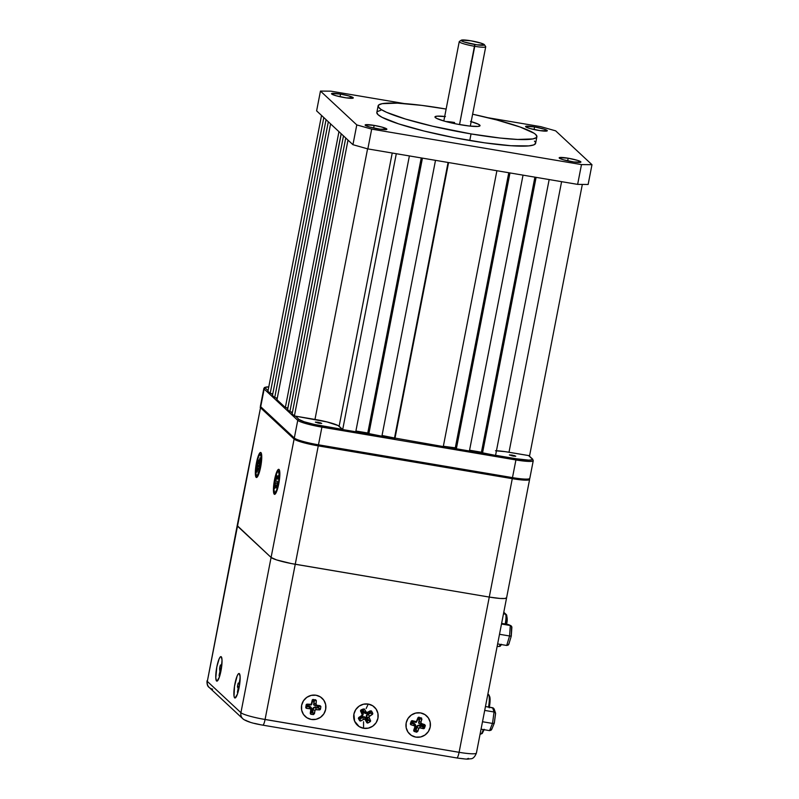 <?xml version="1.0" encoding="UTF-8"?>
<svg xmlns="http://www.w3.org/2000/svg" width="799" height="799" viewBox="0 0 799 799"><rect width="100%" height="100%" fill="white"/><g stroke="black" fill="none" stroke-linecap="round" stroke-linejoin="round"><path stroke-width="1.2" d="M340.554 94.092L340.034 96.729L340.554 94.092A11.076 1.368 -169 0 1 353.278 97.937A11.076 1.368 -169 0 1 344.259 97.558A11.076 1.368 -169 0 1 331.535 93.713A11.076 1.368 -169 0 1 340.554 94.092L331.795 93.493L332.264 94.382L336.139 95.77L346.317 97.877L353.278 97.937L348.674 95.88L340.554 94.092M374.152 125.393L373.632 128.03L374.152 125.393A11.076 1.368 -169 0 1 386.876 129.238A11.076 1.368 -169 0 1 377.857 128.859A11.076 1.368 -169 0 1 365.133 125.014A11.076 1.368 -169 0 1 374.152 125.393L365.393 124.794L365.862 125.683L369.737 127.071L379.915 129.178L386.876 129.238L382.272 127.181L374.152 125.393M568.179 158.212L567.67 160.849L568.179 158.212A11.076 1.368 -169 0 1 580.903 162.047A11.076 1.368 -169 0 1 571.884 161.668A11.076 1.368 -169 0 1 559.16 157.822A11.076 1.368 -169 0 1 568.179 158.212L559.42 157.603L559.889 158.502L563.764 159.88L573.942 161.987L580.903 162.047L577.917 160.479L568.179 158.212M534.581 126.911L534.072 129.548L534.581 126.911A11.076 1.368 -169 0 1 547.305 130.746A11.076 1.368 -169 0 1 538.296 130.367A11.076 1.368 -169 0 1 525.562 126.522A11.076 1.368 -169 0 1 534.581 126.911L525.832 126.302L526.291 127.201L530.176 128.579L540.344 130.686L547.305 130.746L544.319 129.178L534.581 126.911M378.117 105.877L376.838 112.449A80.869 9.997 11 0 0 469.772 140.504L471.05 133.922A80.869 9.997 -169 0 1 378.117 105.877A80.869 9.997 -169 0 1 443.954 108.684A80.869 9.997 -169 0 1 446.142 109.054L421.822 105.388L397.393 103.151L382.112 103.68L378.696 104.979L378.307 106.896L380.963 109.373L386.556 112.309L405.612 119.081L432.569 126.202L471.05 133.922L469.772 140.504A80.869 9.997 11 0 0 535.61 143.311L536.888 136.739A80.869 9.997 -169 0 1 471.05 133.922L499.954 138.027L517.612 139.455L532.893 138.926L536.309 137.628L536.878 136.739L535.739 134.532L534.042 133.233L520.119 127.021L496.658 119.94L472.618 114.207A80.869 9.997 -169 0 1 536.888 136.739M471.18 121.628A22.961 2.836 -169 0 1 480.039 125.683A22.961 2.836 -169 0 1 461.343 124.884A22.961 2.836 -169 0 1 434.966 116.924A22.961 2.836 -169 0 1 444.693 116.474M470.491 121.428L478.531 124.284L480.039 125.683L478.102 126.422L469.552 126.052L456.938 124.085L444.514 121.178L436.464 118.322L434.966 116.924L436.893 116.185L445.442 116.554M320.459 91.076L330.956 91.176L404.254 103.56L330.956 91.176L320.459 91.076L316.614 110.861L320.459 91.076L356.783 124.914L352.938 144.699L356.783 124.914L320.459 91.076M316.614 110.861L352.938 144.699L367.84 148.904L371.685 129.118L356.783 124.914L371.685 129.118L367.84 148.904L577.637 184.379L581.482 164.594L371.685 129.118L581.482 164.594L577.637 184.379L588.134 184.479L591.979 164.694L581.482 164.594L591.979 164.694L588.134 184.479L577.637 184.379L367.84 148.904L352.938 144.699L316.614 110.861M555.655 130.846L591.979 164.694L555.655 130.846L540.753 126.651L555.655 130.846M487.839 117.703L540.753 126.651L487.839 117.703M380.833 110.262L377.418 111.56M376.838 112.439L377.977 114.647L382.122 117.363L398.691 123.895L424.019 131.026L454.241 137.678L484.773 142.841L510.951 145.728L528.808 145.897L533.692 144.939L535.6 143.321M535.41 142.282L534.461 141.113M495.49 450.756L505.058 451.635L529.587 455.73L582.331 184.419L529.587 455.73L509.003 452.254A21.273 2.627 11 0 0 496.449 450.786M323.805 117.563L270.182 393.408L267.925 391.3L270.182 393.408L272.769 393.847L270.182 393.408L323.805 117.563L321.538 115.456L267.925 391.3L321.538 115.456M328.329 121.778L274.706 397.622L272.449 395.515L274.706 397.622L277.293 398.062L274.706 397.622L328.329 121.778L326.062 119.67L272.449 395.515L326.062 119.67M338.956 131.675L285.343 407.53L276.973 399.73L285.343 407.53L287.85 407.949A121.548 15.021 11 0 0 287.92 407.989A121.548 15.021 11 0 1 287.85 407.949L341.153 133.723L287.85 407.949L285.343 407.53L338.956 131.675L330.586 123.885L276.973 399.73L330.586 123.885M343.48 135.89L289.867 411.745L287.6 409.637L289.867 411.745L292.454 412.184L289.867 411.745L343.48 135.89L341.223 133.783L287.6 409.637L341.223 133.783M409.378 155.925L355.755 431.77L342.691 429.562L339.126 426.237L392.229 153.028L339.126 426.237A21.273 2.627 11 0 0 314.976 419.435L294.392 415.959L348.004 140.115L294.392 415.959L292.124 413.852L345.747 138.007L292.124 413.852L294.392 415.959L327.011 421.932L338.037 425.527L342.691 429.562L355.755 431.77L409.378 155.925L396.304 153.718L342.691 429.562L396.304 153.718M435.505 160.339L381.892 436.194L368.818 433.977L367.77 433.008L421.243 157.932L367.77 433.008L355.905 431.001L381.892 436.194L435.505 160.339L422.441 158.132L368.818 433.977L422.441 158.132M496.898 170.726L443.285 446.571L394.516 437.992L448.079 162.467L394.516 437.992A121.548 15.021 11 0 1 382.032 435.465A121.548 15.021 11 0 0 394.516 437.992L443.285 446.571L496.898 170.726L448.579 162.557L394.956 438.401L448.579 162.557M523.035 175.141L469.413 450.996L456.349 448.778L455.3 447.81L508.773 172.734L455.3 447.81A121.548 15.021 11 0 1 443.345 446.242A121.548 15.021 11 0 0 455.3 447.81L456.349 448.778L469.413 450.996L523.035 175.141L509.972 172.934L456.349 448.778L509.972 172.934M549.163 179.565L495.55 455.41L482.486 453.203L481.437 452.224L534.901 177.148L481.437 452.224L469.562 450.217L495.55 455.41L549.163 179.565L536.099 177.358L482.486 453.203L536.099 177.358M561.597 181.663L509.003 452.254L561.597 181.663M348.004 140.115L345.747 138.007M314.976 419.435L367.58 148.824L314.976 419.435M319.081 423.26L315.355 422.142L317.992 422.252L317.842 423.021L317.992 422.252L321.717 423.38L319.081 423.26L315.435 422.072L320.369 422.781L321.647 423.44L319.081 423.26M513.108 456.079L509.382 454.951L512.029 455.06L511.879 455.839L512.029 455.06L515.755 456.189L513.108 456.079L509.462 454.891L514.406 455.59L515.675 456.249L513.108 456.079M261.553 407.939A1.079 1.049 -47 0 1 260.714 406.711A21.283 2.627 -169 0 1 260.424 406.102M318.132 445.712L512.119 478.521L318.112 445.712L318.471 444.813L318.112 445.712A20.205 2.497 11 0 1 295.151 439.24A1.079 1.049 -47 0 1 294.312 438.012L260.714 406.711A1.079 1.049 133 0 0 261.023 407.68L260.414 406.132A21.283 2.627 11 0 0 260.714 406.711L264.149 389.033A1.079 1.049 -47 0 1 265.408 388.154L268.055 390.621L265.408 388.154A20.205 2.497 -169 0 1 268.774 386.896L265.598 387.195L265.408 388.154A1.079 1.049 133 0 0 264.149 389.033L297.747 420.334A1.079 1.049 -47 0 1 298.996 419.455L304.169 421.762L314.197 424.409L342.511 429.393L321.927 425.917A20.205 2.497 -169 0 1 298.996 419.455L295.43 416.139L298.996 419.455A1.079 1.049 133 0 0 297.747 420.334A21.283 2.627 11 0 0 321.907 427.135L321.927 425.917L321.907 427.135L515.924 459.944L515.944 458.726L528.778 460.134L531.914 459.825L532.104 458.876A1.079 1.049 -47 0 1 532.643 459.135A1.079 1.049 133 0 0 532.104 458.876L528.548 455.55L532.104 458.876A20.205 2.497 -169 0 1 515.944 458.726L495.57 455.28L515.944 458.726L515.924 459.944A21.283 2.627 11 0 0 533.243 460.713M529.807 478.401A21.283 2.627 -169 0 1 512.479 477.622L512.129 478.521L512.479 477.622L318.471 444.813A21.283 2.627 -169 0 1 294.312 438.012A1.079 1.049 133 0 0 294.621 438.981L261.023 407.68M512.149 478.511A20.205 2.497 11 0 0 528.509 478.981M355.785 431.64L368.639 433.807L355.785 431.64M381.912 436.054L394.776 438.232L381.912 436.054M443.305 446.441L456.169 448.609L443.305 446.441M469.442 450.856L482.296 453.033L469.442 450.856M271.231 393.587L272.579 394.836L271.231 393.587M275.755 397.802L277.103 399.051L275.755 397.802M286.382 407.7L287.73 408.958L286.382 407.7M290.906 411.914L292.254 413.173L290.906 411.914M263.86 388.414A21.283 2.627 11 0 0 264.149 389.033L297.747 420.334L294.312 438.012A21.283 2.627 11 0 0 318.471 444.813L321.907 427.135L515.924 459.944L512.479 477.622A21.283 2.627 11 0 0 529.807 478.361L533.253 460.683A21.283 2.627 -169 0 1 515.924 459.944L512.479 477.622L318.471 444.813L321.907 427.135A21.283 2.627 -169 0 1 297.747 420.334L294.312 438.012L260.714 406.711L264.149 389.033A21.283 2.627 -169 0 1 263.85 388.454L264.539 387.475L268.784 386.866M470.301 126.132L485.722 46.781A13.493 1.668 -169 0 1 474.746 46.312A13.493 1.668 11 0 0 485.662 46.562L484.384 44.704A11.865 1.468 -169 0 1 474.776 44.484L459.535 124.574L474.746 46.312A13.493 1.668 -169 0 1 459.245 41.638L443.815 120.989M461.263 40.21L459.385 41.458A13.493 1.668 11 0 0 474.746 46.312L474.776 44.484A11.865 1.468 -169 0 1 461.263 40.21A11.865 1.468 -169 0 1 470.801 40.779L481.238 43.216L484.444 44.904L476.983 44.824L464.349 42.047L461.912 41.089L461.423 40.13L470.801 40.779A11.865 1.468 -169 0 1 484.384 44.704M454.591 122.517A13.493 1.668 11 0 0 445.922 121.568M311.3 719.44A12.424 12.095 -47 0 1 301.632 705.307A12.424 12.095 -47 0 1 316.005 695.23A12.424 12.095 -47 0 1 325.672 709.372A12.424 12.095 -47 0 1 311.3 719.44L306.876 717.742L303.49 714.456L301.642 710.091L301.632 705.307L303.45 700.823L306.816 697.337L311.22 695.38L316.005 695.23L320.429 696.928L323.815 700.214L325.662 704.578L325.672 709.372L323.855 713.847L320.489 717.332L316.074 719.3L311.3 719.44M368.269 704.069L366.102 708.583L368.269 704.069A12.424 12.095 -47 0 1 377.937 718.211A12.424 12.095 -47 0 1 363.565 728.279A12.424 12.095 -47 0 1 353.897 714.146A12.424 12.095 -47 0 1 368.269 704.069L372.694 705.767L376.079 709.053L377.927 713.417L377.937 718.211L376.129 722.686L372.753 726.171L368.349 728.139L363.565 728.279L363.545 721.737L363.565 728.279L359.141 726.581L354.616 721.207L353.897 714.146L355.715 709.662L359.081 706.176L363.495 704.219L368.269 704.069M418.416 717.322L417.887 717.941A1.079 1.049 -47 0 1 419.245 717.242L417.887 717.941L416.319 721.627L412.484 720.738L411.125 721.447A1.079 1.049 -47 0 1 412.484 720.738L411.125 721.447L410.436 723.475L411.095 724.813A1.079 1.049 -47 0 1 410.436 723.475L410.736 724.613L414.122 725.772A1.079 1.049 -47 0 1 414.841 726.641L415.26 725.782A2.277 2.217 133 0 0 413.762 723.944L414.841 726.641A1.079 1.049 -47 0 1 414.791 727.11L413.752 730.166L414.411 731.504A1.079 1.049 -47 0 1 413.752 730.166L414.052 731.305L416.838 732.184L419.355 727.749L423.19 728.638L422.861 726.99L424.549 727.939A1.079 1.049 -47 0 1 423.19 728.638L424.339 728.298L425.238 725.901L423.55 724.953L424.569 724.563L425.288 725.432L423.55 724.953L425.288 725.432C422.581 722.176 423.39 729.327 425.288 725.432L425.238 725.901A1.079 1.049 133 0 0 425.288 725.432L420.933 723.085L421.622 718.071L418.426 717.312M415.83 737.117A12.424 12.095 -47 0 1 406.162 722.985A12.424 12.095 -47 0 1 420.534 712.908A12.424 12.095 -47 0 1 430.202 727.05A12.424 12.095 -47 0 1 415.83 737.117L411.415 735.42L408.019 732.134L406.182 727.769L406.162 722.985L407.979 718.501L411.345 715.015L415.76 713.058L420.534 712.908L424.958 714.606L428.344 717.892L430.192 722.256L430.202 727.05L428.394 731.524L425.018 735.01L420.614 736.978L415.83 737.117M221.253 656.778L221.253 656.778A12.424 2.397 99.6 0 1 221.353 656.878A12.424 2.397 99.6 0 1 221.263 669.282A12.424 2.397 99.6 0 1 217.268 681.028A12.424 2.397 99.6 0 1 216.549 680.988A12.424 2.397 99.6 0 1 216.819 666.945A12.424 2.397 99.6 0 1 221.253 656.778L222.022 659.904L221.403 668.423L219.326 677.222L217.008 681.138L218.077 680.069L216.549 680.988L215.79 677.872L216.819 666.945L219.096 658.955L220.284 656.958L221.253 656.778M239.36 673.647L239.36 673.647A12.424 2.397 99.6 0 1 239.45 673.747A12.424 2.397 99.6 0 1 239.37 686.151A12.424 2.397 99.6 0 1 235.365 697.887A12.424 2.397 99.6 0 1 234.656 697.857A12.424 2.397 99.6 0 1 234.926 683.814A12.424 2.397 99.6 0 1 239.36 673.647L240.119 676.763L239.51 685.292L237.433 694.081L235.106 697.996L236.184 696.928L234.656 697.857L234.037 696.189L234.507 686.211L237.193 675.814L238.382 673.827L239.36 673.647M529.487 479.03A21.283 2.627 -169 0 1 529.607 479.41A21.283 2.627 -169 0 1 512.279 478.671L489.268 597.073L295.25 564.264L318.262 445.872L512.279 478.671L489.268 597.073A21.283 2.627 11 0 0 506.596 597.812A21.273 2.627 -169 0 1 506.596 597.812A21.273 2.627 -169 0 1 489.268 597.073L291.166 563.525L276.544 559.899L271.091 557.462A21.283 2.627 11 0 0 295.25 564.264L265.068 719.5L459.095 752.318L489.268 597.073L295.24 564.264L318.262 445.872A21.283 2.627 -169 0 1 294.102 439.06L271.091 557.462L237.493 526.161L260.514 407.76L294.102 439.06L240.918 712.698A21.273 2.627 11 0 0 265.068 719.5L295.24 564.264A21.273 2.627 -169 0 1 271.091 557.462L237.193 525.582L207.321 681.397L240.918 712.698L271.091 557.462L237.493 526.161L207.321 681.397A6.811 6.622 133 0 0 209.268 687.5C207.6 686.541 206.851 684.314 207.021 680.818A21.273 2.627 11 0 0 207.321 681.397L237.493 526.161A21.273 2.627 -169 0 1 237.193 525.582A21.273 2.627 -169 0 1 237.203 525.552M421.782 719.13A6.752 6.572 133 0 0 420.494 718.171M260.993 718.76L459.085 752.308A21.273 2.627 11 0 0 476.414 753.048L506.596 597.812L504.798 598.491L500.104 598.451L489.268 597.073L459.095 752.318L463.04 752.928M497.178 646.261L498.786 646.531A8.16 1.568 -80.4 0 0 500.274 644.374A8.16 1.568 99.6 0 1 498.806 646.531M503.789 612.254L506.276 614.571A1.618 1.578 133 0 0 505.477 614.181L503.73 612.553L505.477 614.181A8.16 1.568 99.6 0 1 505.178 623.999A8.16 1.568 -80.4 0 0 505.477 614.181L503.48 613.842L505.477 614.181A1.618 1.578 -47 0 1 506.736 616.029L507.135 619.085L506.366 624.498M501.472 644.284L500.484 645.123M489.368 707.185A10.806 2.087 -80.4 0 0 489.397 696.089L490.057 701.142L489.248 707.834M484.214 729.287L481.967 733.222M483.295 729.567A11.885 2.287 99.6 0 1 480.658 734.111A11.885 2.287 -80.4 0 0 483.295 729.567M487.899 694.011L489.088 695.12A1.079 1.049 133 0 0 488.559 694.86A11.885 2.287 99.6 0 1 488.529 707.045A11.885 2.287 -80.4 0 0 488.559 694.86A1.079 1.049 -47 0 1 489.088 695.12L490.117 699.225L489.387 707.195M487.859 694.201L488.559 694.86L487.859 694.201M495.34 712.688L494.042 711.989L492.603 707.734L493.382 708.054L485.462 706.526L492.603 707.734L494.042 711.989L484.703 710.411L494.042 711.989L492.514 723.435L482.506 721.737L492.514 723.435L489.557 730.626L481.058 729.187L489.557 730.626L491.685 729.447L491.964 728.538L491.125 730.156L489.557 730.626L492.514 723.435L494.261 723.195L492.514 723.435L494.042 711.989L495.59 713.257L494.301 722.875M493.992 708.703L494.371 710.521M510.301 625.507L511.05 625.787L510.301 625.507L509.562 635.984L511.22 636.184L511.6 626.346L510.301 625.507L501.502 624.019L510.301 625.507L508.184 624.498L501.622 623.39L510.301 625.507L509.562 635.984L499.505 634.286L509.562 635.984L506.706 645.462L497.627 643.934L506.706 645.462L508.234 645.063L508.953 643.585M511.2 636.124L509.562 635.984L506.706 645.462L508.733 644.413M511.05 625.787L511.859 627.075M413.762 723.944L413.862 723.395A2.796 2.727 -47 0 1 415.71 725.652L415.26 725.782A2.277 2.217 133 0 0 413.762 723.944L414.122 725.772L411.095 724.813L410.766 723.165L413.762 723.944M416.399 727.12A2.796 2.727 -47 0 1 419.904 725.302L419.805 725.862A2.277 2.217 133 0 0 416.958 727.33L416.399 727.12L417.797 725.492L422.331 726.071L422.621 725.232L418.606 723.115L419.305 718.551L418.476 718.291L416.249 722.366L411.715 721.787L411.425 722.626L414.551 723.724L415.71 725.652A2.796 2.727 -47 0 1 415.57 726.85L414.152 729.707L415.15 726.76A2.277 2.217 133 0 0 415.26 725.782L415.71 726.261L414.741 729.307L415.57 729.567L416.399 727.12M422.841 725.122L420.184 724.463L422.841 725.122M411.455 721.127L412.484 720.738L415.5 721.697L414.371 722.126L411.455 721.127L410.436 723.475L411.455 721.127M416.858 720.998A1.079 1.049 -47 0 1 415.5 721.697L414.371 722.126A2.277 2.217 133 0 0 417.228 720.648L417.887 717.941L416.858 720.998M418.227 717.632L421.263 717.872L418.227 717.632M420.234 718.261L421.922 719.21L420.883 722.266L419.026 721.217L420.234 718.261M423.29 725.102L420.424 724.034L421.552 723.604A1.079 1.049 -47 0 1 420.883 722.266L419.026 721.217A2.277 2.217 133 0 0 420.424 724.034L421.552 723.604L424.569 724.563L423.55 724.953L425.238 725.901L424.549 727.939L422.721 726.78L423.18 725.422M422.861 726.99L423.19 728.638L420.174 727.679L419.805 725.862L422.861 726.99M418.816 728.378A1.079 1.049 -47 0 1 420.174 727.679L419.805 725.862A2.277 2.217 133 0 0 416.958 727.33L418.816 728.378L417.787 731.435L416.099 730.486L416.958 727.33L418.816 728.378M416.099 730.486L416.429 732.134L414.411 731.504L414.082 729.857L416.099 730.486M414.082 729.857L415.15 726.76L414.082 729.857M415.15 726.76A2.277 2.217 133 0 0 415.26 725.782L414.841 726.641A1.079 1.049 -47 0 1 414.791 727.11L415.15 726.76M362.456 717.562L363.755 719.29A1.079 1.049 -47 0 1 364.893 719.34L364.843 717.682A2.277 2.217 133 0 0 362.456 717.562L362.147 717.053A2.796 2.727 -47 0 1 365.083 717.192L364.843 717.682A2.277 2.217 133 0 0 362.456 717.562L363.755 719.29L364.893 719.34A1.079 1.049 -47 0 1 365.193 719.689L366.701 722.476L366.971 721.317L368.139 722.875A1.079 1.049 -47 0 1 366.701 722.476L367.75 723.005L370.027 721.817L368.848 720.259L370.456 720.358A1.079 1.049 -47 0 1 370.027 721.817L370.576 720.758L368.878 716.763L372.214 714.536L371.036 712.978L372.644 713.078A1.079 1.049 -47 0 1 372.214 714.536L372.773 713.477L371.645 711.23L370.027 711.13L371.645 711.23A1.079 1.049 133 0 0 371.335 710.88L366.571 712.508L364.434 709.232L362.826 709.132L364.434 709.232A1.079 1.049 133 0 0 364.134 708.883L361.118 709.882L360.679 711.34A1.079 1.049 -47 0 1 361.118 709.882L360.559 710.95L362.267 714.935L358.371 718.221L359.5 720.468L359.76 719.32L360.938 720.868A1.079 1.049 -47 0 1 359.5 720.468L360.539 721.008L363.755 719.29L360.938 720.868L359.76 719.32L362.456 717.562M370.277 712.688L369.907 711.21L370.277 712.688M366.651 717.662A2.796 2.727 -47 0 1 367.78 713.887L368.089 714.396A2.277 2.217 133 0 0 367.17 717.462L366.651 717.662L367.17 717.462L368.619 720.149L366.651 717.662L366.441 715.554L370.047 712.618L369.637 711.859L365.263 713.387L362.426 709.852L361.657 710.291L362.866 712.528A2.796 2.727 -47 0 1 361.727 716.294L361.557 715.904A2.277 2.217 133 0 0 362.476 712.848L363.066 714.626L359.47 717.562L359.88 718.331L362.876 716.773L365.083 717.192A2.796 2.727 -47 0 1 365.872 718.091L365.493 718.411A2.277 2.217 133 0 0 364.843 717.682L365.533 717.602L367.081 720.328L367.86 719.889L366.651 717.662M367.37 713.127A2.796 2.727 -47 0 1 363.635 712.089L364.154 711.899A2.277 2.217 133 0 0 367.19 712.738L367.37 713.127M362.826 709.132L364.434 709.232L365.942 712.009L364.154 711.899L362.826 709.132L361.028 710.161L362.476 712.848L362.187 714.126A1.079 1.049 -47 0 1 361.747 715.574L358.841 717.432L359.73 719.09L359.5 720.468L358.491 718.621L358.751 717.462L361.557 715.904A2.277 2.217 133 0 0 362.476 712.848L362.187 714.126L360.679 711.34L361.118 709.882L362.826 709.132M367.38 712.408A1.079 1.049 -47 0 1 365.942 712.009L364.154 711.899A2.277 2.217 133 0 0 367.19 712.738L370.207 710.83L367.38 712.408M370.027 711.13L371.645 711.23L372.644 713.078L370.806 712.868L370.027 711.13M371.036 712.978L372.214 714.536L369.388 716.124L368.089 714.396L371.036 712.978M368.958 717.572A1.079 1.049 -47 0 1 369.388 716.124L368.089 714.396A2.277 2.217 133 0 0 367.17 717.462L368.958 717.572L370.456 720.358L368.619 720.149L367.17 717.462L368.958 717.572M368.848 720.259L370.027 721.817L368.139 722.875L366.941 721.088L368.848 720.259M366.971 721.317L366.701 722.476L365.193 719.689L365.493 718.411L366.971 721.317M365.493 718.411A2.277 2.217 133 0 0 364.843 717.682L364.893 719.34A1.079 1.049 -47 0 1 365.193 719.689L365.493 718.411M362.496 709.632L361.028 710.161L362.496 709.632M309.253 706.895L309.832 708.763A1.079 1.049 -47 0 1 310.701 709.482L311.081 708.403A2.277 2.217 133 0 0 309.253 706.895L309.263 706.316A2.796 2.727 -47 0 1 311.51 708.174L311.081 708.403A2.277 2.217 133 0 0 309.253 706.895L310.701 709.482A1.079 1.049 -47 0 1 310.741 709.941L310.282 713.127L310.661 712.618L311.181 714.306A1.079 1.049 -47 0 1 310.282 713.127L310.791 714.176L313.707 714.526L315.375 709.722L319.32 709.872L318.801 708.184L320.529 708.943A1.079 1.049 -47 0 1 319.32 709.872L320.389 709.332L320.838 706.825L319.101 706.066L319.93 705.637L320.798 706.356L319.101 706.066L320.838 706.825A1.079 1.049 133 0 0 320.798 706.356L316.074 704.868L316.324 700.903L314.596 700.144L315.425 699.714L316.284 700.433L314.596 700.144L316.324 700.903A1.079 1.049 133 0 0 316.284 700.433L313.318 699.465L312.109 700.403A1.079 1.049 -47 0 1 313.318 699.465L312.249 700.004L311.23 704.299L307.285 704.149L306.077 705.088A1.079 1.049 -47 0 1 307.285 704.149L306.217 704.688L305.767 707.205L306.147 706.696L306.676 708.383A1.079 1.049 -47 0 1 305.767 707.205L306.287 708.264L309.832 708.763L306.676 708.383L306.147 706.696L309.253 706.895M311.51 708.174A2.796 2.727 -47 0 1 311.6 709.382L311.161 709.382A2.277 2.217 133 0 0 311.081 708.403L311.62 708.773L311.23 711.939L312.099 712.039L313.548 707.634L318.132 707.355L318.252 706.486L313.897 705.157L313.747 700.573L312.878 700.463L311.43 704.868L306.846 705.147L306.726 706.016L310.012 706.516L311.51 708.174M312.249 712.239L312.469 709.482L313.038 709.602L312.249 712.239M312.469 709.482A2.796 2.727 -47 0 1 315.585 707.065L315.585 707.634A2.277 2.217 133 0 0 313.038 709.602L312.469 709.482M306.456 704.578L310.441 704.518L306.456 704.578L305.767 707.205L306.456 704.578M311.65 703.579A1.079 1.049 -47 0 1 310.441 704.518L309.533 704.998A2.277 2.217 133 0 0 312.069 703.02L312.489 699.894L311.65 703.579M312.489 699.894L315.425 699.714L312.489 699.894M314.596 700.144L316.324 700.903L315.865 704.079L313.957 703.25L314.596 700.144M316.774 705.267A1.079 1.049 -47 0 1 315.865 704.079L313.957 703.25A2.277 2.217 133 0 0 315.855 705.737L316.774 705.267L319.93 705.637L319.101 706.066L315.855 705.737L316.774 705.267M319.101 706.066L320.838 706.825L320.529 708.943L318.631 707.994L319.101 706.066M318.801 708.184L319.32 709.872L316.164 709.502L315.585 707.634L318.801 708.184M314.956 710.441A1.079 1.049 -47 0 1 316.164 709.502L315.585 707.634A2.277 2.217 133 0 0 313.038 709.602L314.956 710.441L314.496 713.617L312.769 712.868L313.038 709.602L314.956 710.441M312.769 712.868L313.288 714.556L311.181 714.306L310.721 712.448L312.769 712.868M310.661 712.618L311.161 709.382L310.661 712.618M311.161 709.382A2.277 2.217 133 0 0 311.081 708.403L310.701 709.482A1.079 1.049 -47 0 1 310.741 709.941L311.161 709.382M238.222 683.075L237.533 686.041L239.32 686.401L237.533 686.041L237.463 687.11L239.101 687.629L237.513 687.25L239.201 687.09L237.513 687.25L237.942 683.934L239.65 684.274L237.942 683.934L238.222 683.075L238.871 683.505L238.322 683.035M240.109 679.5L240.159 678.591L240.109 679.5M239.261 682.616L239.87 679.45L239.261 682.616L239.85 682.726L239.261 682.616M238.012 692.214L237.433 692.104L237.693 693.282M237.433 692.104L238.042 688.938L238.801 689.088L238.042 688.938L237.433 692.104M238.062 687.729L238.042 688.938L238.062 687.729M220.464 665.008L220.164 665.707L220.864 665.877L220.164 665.707L220.534 665.038L220.963 666.136L220.544 665.058M219.226 674.526L220.075 674.736L219.226 674.526L219.096 675.674L219.935 671.52L219.226 674.526M219.775 675.834L219.136 675.894L219.485 676.673L219.136 675.894L219.775 675.834M219.705 667.714L221.443 668.154L219.705 667.714L219.605 669.073L220.164 665.707L219.705 667.714M221.323 668.933L219.605 669.073L219.935 671.52L220.804 671.739L219.935 671.52L219.605 669.073L221.323 668.933M221.013 666.196L221.782 665.607L222.012 662.621L220.963 666.136L221.673 666.506M221.133 670.061L220.025 670.151L221.133 670.061M419.505 719.799A9.458 1.169 -169 0 1 418.926 719.669M413.922 723.854L411.365 722.516A9.458 1.169 11 0 0 413.762 723.804M419.884 725.362A9.458 1.169 11 0 0 420.444 725.472L419.884 725.362M419.954 718.251L419.855 718.76L419.954 718.251M246.212 720.448A6.811 6.622 -47 0 1 240.918 712.698L207.321 681.397L240.918 712.698A6.811 6.622 133 0 0 242.816 718.75M369.198 713.777L368.269 713.617L369.198 713.777M314.117 704.458L313.478 704.348L314.117 704.458M459.085 752.308A6.811 1.308 99.6 0 1 456.828 757.961A6.811 1.308 -80.4 0 0 459.085 752.308L265.078 719.5A6.811 1.308 99.6 0 1 262.801 725.152A6.811 1.308 -80.4 0 0 265.078 719.5M456.658 757.881A6.811 1.308 -80.4 0 0 456.818 757.961C469.792 759.749 467.375 758.98 470.471 758.79C472.858 758.91 474.846 756.993 476.414 753.048M262.651 725.073A6.811 1.308 -80.4 0 0 262.811 725.152C252.634 723.445 245.992 721.327 242.866 718.79L209.268 687.5M212.624 689.147A6.811 6.622 -47 0 1 207.321 681.397M246.961 720.928L249.917 722.096M254.452 723.375L259.865 724.563M459.345 758.301L464.029 758.82M467.225 758.85L468.444 758.381M423.989 726.071L422.232 725.802M422.411 725.832A9.458 1.169 11 0 0 423.011 725.921M419.295 719.759L419.855 719.699M274.237 494.201L275.805 493.263L274.237 494.201A12.694 2.447 99.6 0 1 274.516 479.859A12.694 2.447 99.6 0 1 279.051 469.472A12.694 2.447 99.6 0 1 279.141 469.572A12.694 2.447 99.6 0 1 279.051 482.246A12.694 2.447 99.6 0 1 274.966 494.241A12.694 2.447 99.6 0 1 274.237 494.201L275.236 494.022L276.444 491.984L279.201 481.368L279.82 472.658L279.41 470.092L278.581 469.323L276.204 473.318L274.087 482.306L273.458 491.015L274.237 494.201M256.139 477.343L257.697 476.394L256.139 477.343A12.694 2.447 99.6 0 1 256.419 462.991A12.694 2.447 99.6 0 1 260.943 452.604A12.694 2.447 99.6 0 1 261.043 452.713A12.694 2.447 99.6 0 1 260.953 465.378A12.694 2.447 99.6 0 1 256.869 477.373A12.694 2.447 99.6 0 1 256.139 477.343L257.727 476.354L258.976 473.487L261.093 464.509L261.722 455.79L261.313 453.233L260.484 452.454L258.107 456.459L255.99 465.437L255.36 474.157L256.139 477.343M260.714 406.761L237.193 525.582A21.283 2.627 11 0 0 237.493 526.161L260.514 407.76A21.283 2.627 -169 0 1 260.214 407.18A21.283 2.627 -169 0 1 260.474 406.871M260.214 407.18L294.102 439.06L302.661 442.436L318.262 445.872L512.279 478.671L525.792 480.169L529.108 479.839L529.308 478.841M277.303 482.406L276.444 487.989L276.224 485.562L277.333 485.532L276.224 485.562L276.444 487.989L277.193 486.062L277.303 482.406M275.575 486.621L274.706 486.641L274.826 485.542L275.855 485.792L274.946 485.143L275.965 485.492L274.946 485.143L275.755 482.776L277.353 483.335L275.755 482.776L274.706 486.411L275.575 486.621M278.172 479.04L275.865 479.12L275.985 478.022L277.083 478.281L275.985 478.022L277.053 477.942L276.094 477.612L276.863 475.685L277.063 478.112L276.834 475.685L275.865 479.12L278.172 479.04M278.162 484.933L278.162 484.933A10.806 2.087 99.6 0 1 275.236 492.384A10.806 2.087 99.6 0 1 275.126 478.731A10.806 2.087 99.6 0 1 278.781 471.41A10.806 2.087 99.6 0 1 278.162 484.933L276.644 490.077L275.126 492.444L274.367 492.034L273.907 488.589L275.595 476.803L277.173 472.429L278.571 471.23L279.32 476.823L278.162 484.933M278.571 477.033L278.342 478.531L278.571 477.033M274.786 488.079L274.706 486.641L274.786 488.079M276.114 485.293L274.896 488.359L276.114 485.293L277.393 485.163M275.985 481.268L275.865 479.12L275.985 481.268L277.443 481.218L275.985 481.268M277.173 478.381L278.182 475.665L277.373 478.032L278.392 478.391L277.063 478.112L278.222 478.881M259.675 466.666L257.678 466.316L257.568 462.341L257.418 463.79L259.405 463.66L257.418 463.79L257.727 465.318L259.475 465.198L257.727 465.318L257.678 466.316L259.945 466.716M260.554 465.577A10.806 2.087 99.6 0 1 257.128 475.515A10.806 2.087 99.6 0 1 256.529 464.369A10.806 2.087 99.6 0 1 260.674 454.551A10.806 2.087 99.6 0 1 260.554 465.577L257.598 475.035L256.339 475.295L255.81 472.069L257.398 460.344L258.966 455.79L260.394 454.331L261.273 457.877L260.554 465.577M258.077 460.474L257.568 462.341L259.575 462.931L257.568 462.341L258.077 460.474M256.819 469.572L257.707 469.832L256.819 469.572L256.649 470.751L257.578 466.766L256.819 469.572M257.398 470.971L256.669 471.02L256.928 472.159L256.669 471.02L257.398 470.971M258.646 469.902L258.347 468.374L258.646 469.902M259.515 467.605L258.736 470.032L259.665 466.796L259.355 463.999L260.414 458.926L260.065 457.827L258.886 461.662L258.437 460.044L258.806 461.702L259.785 462.152M257.678 466.316L259.575 467.345L257.678 466.316M258.257 468.244L257.228 471.61L258.197 468.284L259.365 468.134M260.324 458.476L259.096 461.143L259.985 461.403L258.806 461.702M260.214 457.907L260.414 458.926M260.264 460.374L259.665 466.157M318.112 445.712C304.569 443.115 296.739 440.868 294.621 438.981M512.119 478.521C534.731 481.477 528.049 478.801 529.807 478.361M533.253 460.683L532.643 459.135L528.848 455.61M260.414 406.132L263.85 388.454M506.376 624.598C507.535 621.222 507.505 617.877 506.276 614.571M501.442 644.573L500.204 646.211L498.786 646.531M484.104 729.707L482.177 733.532L480.119 734.021M494.251 709.252L495.54 713.048M494.321 723.045L495.59 713.567M491.784 729.237L494.301 723.125M508.863 644.084L511.25 636.164L511.869 627.435M510.831 625.667L508.723 624.678M411.615 721.257L411.365 722.516M456.818 757.961L262.801 725.152M529.607 479.41L506.596 597.812M278.791 471.42L279.83 472.788M275.236 492.384L276.674 491.435M257.128 475.515L258.576 474.566M260.684 454.561L261.732 455.919"/></g></svg>
